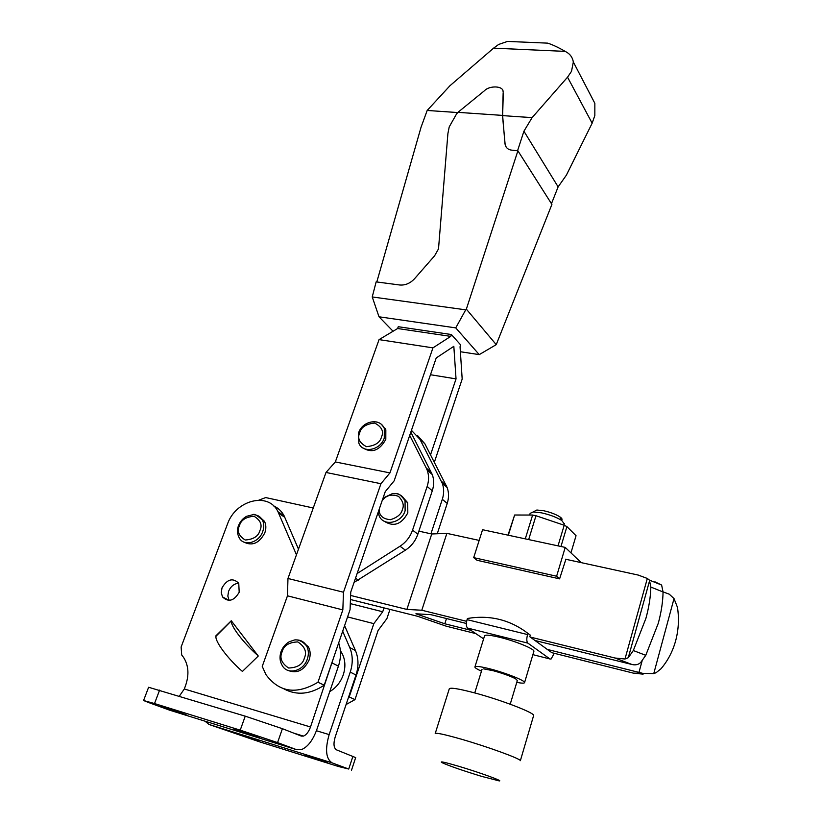 <?xml version="1.0" encoding="UTF-8"?>
<svg xmlns="http://www.w3.org/2000/svg" width="822" height="822" viewBox="0 0 822 822"><rect width="100%" height="100%" fill="white"/><g stroke="black" fill="none" stroke-linecap="round" stroke-linejoin="round"><path stroke-width="1.23" d="M243.898 542.078C252.344 546.301 259.32 543.219 264.818 532.851C266.297 528.587 266.174 524.744 264.448 521.312L259.577 516.822M222.032 587.812L221.252 592.662L222.526 596.947C228.465 602.547 234.023 600.974 239.192 592.241L238.75 583.26C232.821 577.537 227.252 579.058 222.032 587.812M238.709 583.209C234.095 583.651 230.725 586.343 228.588 591.275L227.828 596.094L229.133 600.409M329.745 691.621C336.126 687.798 340.637 682.198 343.267 674.821C345.774 666.909 345.353 659.717 341.983 653.223L340.359 650.685M259.269 737.529L233.88 728.867L259.269 737.529M186.173 714.801L160.639 706.088L186.173 714.801M258.673 741.249L236.006 733.553L258.673 741.249M327.608 762.785L305.054 755.13L327.608 762.785M333.999 656.573L310.5 726.987L184.303 688.98L185.556 685.61C189.276 674.728 188.598 665.306 183.522 657.343L181.693 654.97L181.128 647.006L227.458 524.148C235.595 499.94 268.63 491.535 277.98 511.726L296.465 554.819M231.342 620.836L215.991 636.238C214.748 641.283 227.91 658.956 242.408 671.44L258.272 656.018L231.342 620.836C230.314 625.665 243.62 643.174 258.046 655.72M231.28 620.754L215.775 635.951M332.365 663.087L338.428 666.139L316.819 729.556C312.843 740.417 307.654 747.126 301.253 749.695L296.619 749.685L277.569 742.605L282.408 728.693L301.284 736.08L303.452 736.101C306.339 734.95 308.692 731.909 310.5 726.987M338.428 666.139C341.089 657.97 341.181 650.233 338.674 642.917M298.489 549.168L284.063 515.733C281.658 511.212 278.206 507.955 273.695 505.972M179.381 696.121L184.303 688.98M355.669 757.607L336.496 749.849C333.711 748.02 333.27 743.746 335.171 737.036L356.008 675.016C358.793 666.293 358.608 658.155 355.464 650.592L344.593 625.624M282.408 728.693L245.233 716.168L148.618 687.264L143.593 700.467M296.619 749.685L169.579 710.157L148.535 702.502L143.573 700.508L154.526 703.55L240.23 730.152L277.569 742.605M169.579 710.157L170.288 710.372M342.682 631.224L349.73 647.51C352.895 655.124 353.059 663.323 350.244 672.108L356.008 675.016M352.936 756.281L348.723 769.043L332.139 762.878C325.913 758.922 324.926 749.489 329.149 734.591L350.244 672.108M204.997 721.171L208.952 724.449L332.139 762.878M348.723 769.043L338.633 766.556L259.783 741.906L208.952 724.449M530.2 637.05L615 658.021L632.067 664.525C635.591 665.317 638.468 664.628 640.708 662.46L645.763 655.319L658.299 623.23C661.32 612 662.912 601.581 663.056 591.974L661.618 585.048L654.867 581.781M565.433 559.196L638.211 575.061L647.325 578.462L649.462 580.147L650.839 587.062C650.623 596.669 648.99 607.098 645.917 618.35L633.32 650.531L628.285 657.713L624.987 659.008L615 658.021M258.868 500.146L265.701 497.567L313.254 507.996M675.746 640.41C672.828 651.188 667.916 660.652 660.991 668.779L656.203 672.622L653.747 673.65L674.019 598.591L677.482 607.417C679.167 618.617 678.582 629.611 675.746 640.41M350.46 599.515L417.627 616.294L446.254 626.189L475.804 633.608M547 649.349L642.568 673.31L653.747 673.65M466.362 623.477L430.903 614.671L415.911 613.787L444.805 623.785L470.903 630.31M632.067 664.525L534.886 640.472M350.614 595.447L406.88 609.431L421.799 610.232L466.649 621.329M642.568 673.31L633.464 673.156L551.408 652.576M674.019 598.591L669.252 594.183L663.056 591.891M418.86 531.156L431.745 533.981L446.87 533.365L479.164 540.403M431.745 533.981L406.88 609.431M633.464 673.156L643.102 674.153M444.805 623.785L446.49 618.545M421.799 610.232L446.87 533.365M507.996 535.153L514.623 515.014L508.325 535.225M525.289 538.852L532.615 515.045L514.623 515.014M532.615 515.045L535.985 515.733L528.669 539.581M533.817 651.558L533.91 651.24C534.454 648.938 515.507 641.139 500.084 637.379C490.148 634.985 484.959 634.522 484.507 635.992L474.962 666.786M481.456 671.184C477.243 669.272 475.044 667.896 474.88 667.043C475.26 665.799 480.428 666.447 490.395 668.974C505.869 672.951 525.022 680.565 524.59 682.517C524.528 683.411 521.919 683.359 516.761 682.373M517.326 680.493L515.6 678.797C510.37 676.074 502.869 673.372 493.108 670.69L483.644 668.861M559.597 578.863L556.617 576.232L473.688 557.624L477.027 560.275L559.597 578.863L565.875 559.299M556.617 576.232L565.217 547.401L581.175 562.628M473.688 557.624L482.565 529.717L565.217 547.401M551.819 652.678L529.8 636.752L530.293 635.108L527.919 633.361L527.56 634.563L467.081 619.644C465.961 623.795 466.125 626.611 467.564 628.07L527.888 643.133C526.573 641.674 526.46 638.817 527.56 634.563M554.275 653.295L551.069 659.028L549.959 658.977L527.888 643.133M467.081 619.644L467.451 618.473C489.83 614.764 509.989 619.726 527.919 633.361M483.624 638.858L467.564 628.07M570.951 552.877L576.037 535.718L566.913 526.604L560.964 546.486M558.025 545.859L564.2 525.248L535.985 515.733M564.2 525.248L566.913 526.604M564.282 523.933L561.786 520.501C556.638 517.264 549.846 514.706 541.41 512.825L533.139 511.972L530.139 513.37L529.769 514.562M561.57 520.09C562.556 519.422 562.022 518.363 559.946 516.904C555.795 514.274 550.319 512.209 543.517 510.698L536.838 510.02L534.392 511.305M533.55 715.839L533.653 715.459C534.31 712.736 501.461 700.077 475.126 693.028C458.327 688.589 449.696 687.233 449.223 688.99L435.259 733.399M435.187 733.645C435.475 732.464 444.055 734.272 460.926 739.07C487.384 746.653 520.768 758.829 520.367 760.679L533.653 715.459M481.445 776.317C462.241 770.419 449.059 765.847 441.897 762.6C439.318 760.997 444.938 762.241 458.768 766.299C479.144 772.351 504.03 781.362 499.201 780.9L481.445 776.317M381.768 424.789L385.837 429.824L385.806 439.349C379.558 450.641 371.852 453.467 362.677 447.805M302.023 641.407L308.414 646.832C310.459 650.767 310.695 655.134 309.134 659.943C304.099 670.372 297.112 673.876 288.162 670.464M430.533 454.833L456.035 378.891L453.826 346.319L436.225 357.94L394.149 480.849L385.241 491.679L350.737 592.117L350.069 609.636L324.207 685.178L317.96 682.239L342.836 609.903L343.483 592.23L380.935 483.716L389.947 472.897L432.947 347.86L450.733 336.373L451.37 334.523L460.669 344.932L460.053 346.761L462.18 379.055L434.345 462.272M389.977 609.39L386.895 618.627L378.089 630.474L354.97 699.635L349.206 696.922L373.825 623.641L382.723 611.763L384.018 607.9M451.37 334.523L398.259 326.714L397.622 328.523L379.065 339.62L432.947 347.86M450.733 336.373L397.622 328.523M379.065 339.62L335.335 461.943L389.947 472.897M335.335 461.943L326.005 472.455L380.935 483.716M343.483 592.23L287.967 578.472L326.005 472.455M287.967 578.472L287.474 595.816L342.836 609.903M287.474 595.816L262.239 666.426L265.948 674.626C279.192 692.443 296.537 694.98 317.96 682.239M283.939 688.898C296.763 695.7 310.192 694.456 324.207 685.178M430.471 374.729L456.035 378.891M350.295 603.615L382.723 611.763M347.583 616.911L373.825 623.641M348.477 697.436L349.206 696.922M346.093 704.526L354.97 699.635M384.213 521.23C393.666 527.262 401.537 524.467 407.804 512.846L407.722 502.766L402.585 496.961M411.442 430.338L419.898 439.246L442.257 483.254C444.096 488.289 444.116 493.632 442.318 499.293L430.934 533.807M437.263 533.755L447.219 503.434C448.997 497.813 448.966 492.501 447.137 487.508L424.84 443.736L417.504 435.526M410.836 432.115L432.28 474.561C434.119 479.647 434.119 485.062 432.29 490.796L417.853 534.187C415.5 540.927 411.349 546.25 405.41 550.165L354.077 582.397M384.223 428.283L385.261 428.57M431.375 472.496L426.258 468.037L409.705 435.393M357.118 573.54L399.995 546.24L405.41 550.165M417.853 534.187L412.552 530.139C410.168 536.93 405.986 542.294 399.995 546.24M412.552 530.139L427.152 486.449L432.29 490.796M426.258 468.037L427.173 470.112C429.022 475.229 429.012 480.675 427.152 486.449M551.459 203.681L558.128 186.882L566.389 175.137L592.148 123.197L594.84 115.532L594.851 103.325L589.466 92.978M376.805 281.967L421.07 127.174L427.183 110.456L449.953 85.735L493.59 48.149L565.217 51.385L566.286 51.992C570.242 54.201 572.595 57.54 573.335 62.01L571.516 71.319L567.54 77.186L532.091 117.638L502.632 115.625L503.3 92.978M438.506 248.881L447.908 133.554L449.213 126.907L456.57 113.919L457.926 112.347L502.489 115.399L505.17 144.877C506.136 148.001 508.304 149.758 511.695 150.138L517.901 150.806L466.351 309.144L465.725 309.832L372.232 296.948L376.147 281.874L399.667 284.987C405.215 285.47 410.188 283.374 414.576 278.689L434.612 255.786L438.506 248.881M427.183 110.456L457.751 112.552M460.371 351.734L479.247 354.621L496.241 344.644L551.911 204.401L517.901 150.806M503.085 91.684C503.413 85.632 489.244 85.457 484.466 90.728L457.926 112.347M502.489 115.399L503.156 92.752M502.632 115.625L504.965 143.686M532.091 117.638L523.922 131.212L517.562 150.765M506.136 147.066L505.109 143.901M558.128 186.882L523.922 131.212M565.217 51.385C557.984 47.244 552.107 44.491 547.586 43.134L541.359 42.867M520.645 41.984L507.544 41.419L498.646 44.45L493.59 48.149M496.241 344.644L466.351 309.144M372.232 296.948L379.014 316.789L393.06 331.245M465.725 309.832L455.748 327.886L379.014 316.789M479.247 354.621L455.748 327.886M259.958 530.498C258.396 536.242 253.484 539.407 245.223 540.003C238.74 535.923 236.808 531.166 239.418 525.731C240.969 520.059 245.85 516.904 254.049 516.267C260.564 520.264 262.537 525.001 259.958 530.498M262.732 531.546C259.022 542.859 243.723 546.897 239.233 537.845C237.137 533.755 236.88 529.707 238.483 525.69C240.147 521.518 242.86 518.394 246.631 516.298L253.063 514.664C253.967 513.555 257.07 515.332 262.372 519.997C264.098 523.419 264.211 527.272 262.732 531.546M254.255 514.736C257.882 515.075 260.584 516.833 262.372 519.997L264.448 521.312M284.813 517.315L278.73 513.318M245.233 716.168L240.23 730.152M349.73 647.51L355.464 650.592M154.526 703.55L159.612 690.1M329.149 734.591L316.408 730.737M650.839 587.062L663.056 591.974M642.095 660.939L638.971 672.355M645.763 655.319L633.32 650.531M647.325 578.462L624.987 659.008M628.285 657.713L649.657 580.466M549.959 658.977L532.892 654.661M376.435 421.933C380.206 422.755 382.826 424.933 384.306 428.478L384.264 438.023C380.555 450.292 362.594 453.795 358.834 443.089L358.598 432.886M381.521 436.893C380.124 442.585 375.079 445.843 366.407 446.665C359.409 442.832 357.169 438.208 359.697 432.783C361.094 427.173 366.098 423.926 374.698 423.063C381.737 426.803 384.008 431.416 381.521 436.893M304.397 658.021C302.804 664.351 297.533 667.69 288.594 668.019C281.525 663.19 279.357 657.806 282.09 651.856C283.682 645.609 288.912 642.29 297.77 641.91C304.89 646.626 307.099 652 304.397 658.021M307.336 659.059C303.544 671.338 287.351 675.365 282.172 665.409C279.747 661.258 279.377 656.686 281.042 651.682C282.686 647.304 285.429 643.996 289.262 641.766L294.225 640.061C294.934 639.783 300.513 638.828 306.627 645.928C308.671 649.863 308.908 654.24 307.336 659.059M295.725 639.917C300.523 639.752 304.161 641.756 306.627 645.928L308.414 646.832M382.189 500.567C386.227 495.255 391.673 493.847 398.516 496.354C403.027 501.009 404.301 505.438 402.338 509.64C401.393 514.058 397.478 517.408 390.573 519.679C383.021 519.124 379.209 515.733 379.117 509.486M395.762 493.539C400.17 494.176 403.273 496.539 405.051 500.629L405.123 510.75C401.424 523.409 383.175 526.768 379.106 515.651L378.099 512.455M446.233 485.473L441.352 481.219M447.219 503.434L442.318 499.293M424.84 443.736L419.898 439.246M358.382 580.085L355.505 578.246M567.54 77.186L592.148 123.197M229.102 600.348L222.526 596.947M341.983 653.223L340.472 652.421M284.063 515.733L277.98 511.726M293.844 733.162L303.452 736.101M355.69 757.545L351.508 770.204M649.462 580.147L661.618 585.048M533.91 651.24L524.59 682.517M482.041 669.303L474.746 692.936M536.838 510.02L533.139 511.972M559.946 516.904L561.786 520.501M564.385 523.573L563.923 525.114M517.387 680.308L510.215 704.218M358.608 432.845C362.338 420.843 380 417.432 384.306 428.478L385.837 429.824M407.722 502.766L405.051 500.629C397.704 490.796 396.913 494.567 392.762 493.447L383.042 498.081M442.257 483.254L447.137 487.508M432.28 474.561L427.173 470.112M573.335 62.01L594.851 103.325M547.586 43.134L507.544 41.419"/></g></svg>

